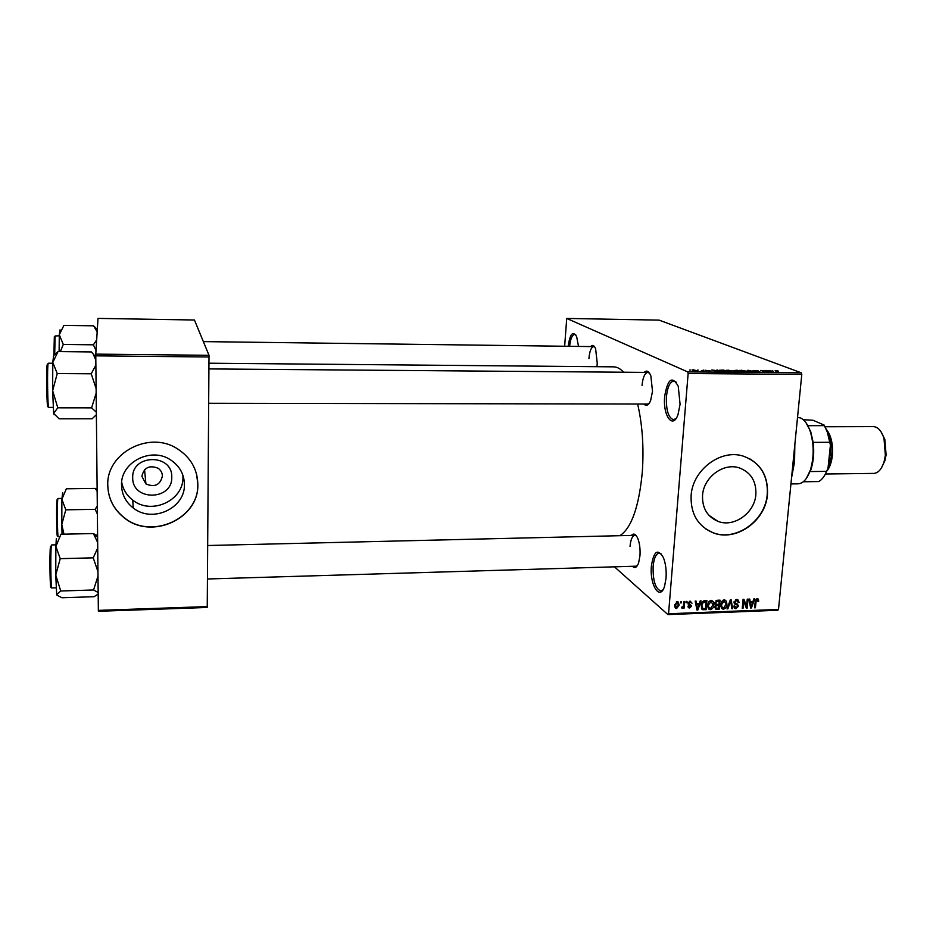 <?xml version="1.0" encoding="UTF-8"?>
<svg xmlns="http://www.w3.org/2000/svg" width="933" height="933" viewBox="0 0 933 933"><rect width="100%" height="100%" fill="white"/><g stroke="black" fill="none" stroke-linecap="round" stroke-linejoin="round"><path stroke-width="1.4" d="M680.075 404.304L678.034 414.462C672.903 429.88 662.745 415.651 664.658 396.525C667.643 378.821 672.168 375.404 678.244 386.274L680.075 404.304M676.273 382.18L673.789 381.014C669.917 381.772 667.468 387.02 666.43 396.782C666.034 410.24 668.401 417.879 673.509 419.698L676.017 418.555M666.045 578.215L664.588 586.157C660.028 601.657 649.496 584.968 651.397 566.051C653.765 550.995 657.765 548.184 663.41 557.631C665.672 563.52 666.547 570.378 666.045 578.215M661.485 554.097L659.211 553.164C655.981 553.77 653.951 558.191 653.123 566.413C652.843 580.618 655.386 588.781 660.751 590.892L662.943 589.819M171.754 477.183C172.71 500.694 131.961 501.371 132.708 477.638C131.705 453.8 172.827 453.543 171.754 477.183M141.886 476.32L145.933 483.959C154.738 487.597 160.219 484.973 162.4 476.087C162.307 472.809 160.873 470.197 158.109 468.249C149.362 464.844 143.95 467.538 141.886 476.32M121.535 485.207C121.826 494.49 125.722 502.082 133.221 507.96C152.371 523.576 185.41 508.217 184.419 484.402C184.151 474.022 179.509 465.835 170.517 459.852C151.076 446.545 120.38 462.301 121.535 485.207M121.687 482.104C123.028 489.44 126.713 495.435 132.766 500.111C151.531 515.459 183.929 500.438 182.938 477.055L182.88 475.165M107.785 485.522C108.205 498.49 113.569 509.161 123.856 517.523C151.158 540.615 199.207 518.76 197.831 484.367C197.446 469.171 190.577 457.275 177.212 448.691C149.315 430.346 106.082 453.03 107.785 485.522M107.785 484.81L107.785 485.382C108.205 498.35 113.558 509.01 123.856 517.372C151.146 540.452 199.172 518.608 197.796 484.227L196.7 474.71M755.87 494.513C754.704 513.045 733.839 527.845 717.932 521.337C707.249 516.695 702.117 508.042 702.549 495.376C703.54 477.195 723.693 462.29 739.496 467.958C750.937 472.46 756.395 481.311 755.87 494.513M691.108 495.703C690.537 513.675 697.779 525.99 712.835 532.685C735.647 542.26 765.725 521.104 767.462 494.467C768.256 475.398 760.337 462.663 743.706 456.272C721.104 448.4 692.473 469.777 691.108 495.703M705.686 528.906L712.614 532.533C735.414 542.108 765.492 520.952 767.229 494.327C768.174 478.256 762.273 466.372 749.502 458.663M590.636 346.586C592.443 344.534 594.099 345.245 595.616 348.72L597.26 363.369L596.91 366.692M644.202 372.384C646.686 369.911 648.901 371.077 650.861 375.906L652.505 391.347L650.616 400.595C648.575 405.389 646.336 406.543 643.898 404.036M208.747 403.266L647.502 404.047L649.216 403.336M631.419 535.414C633.6 532.976 635.711 533.944 637.74 538.318C639.63 543.134 640.376 548.907 639.98 555.636L638.58 563.054C636.842 567.532 634.802 568.617 632.457 566.296M207.441 578.985L635.921 566.191L637.437 565.515M209.039 363.205L613.564 366.844C616.981 366.879 620.34 368.675 623.641 372.22M637.647 404.024C642.429 424.853 643.98 447.502 642.312 471.981C638.977 506.876 631.489 528.113 619.85 535.694M697.429 370.109L698.257 370.109L697.429 370.109M701.639 370.518L703.832 371.112L701.115 371.042L701.639 370.518M703.109 370.156L703.937 370.156L703.109 370.156M705.546 370.296L710.806 371.066L705.546 370.296M717.36 370.529L716.894 370.039L717.757 370.051L719.203 371.684L718.34 371.672L711.762 369.993L717.349 370.716M728.032 370.109L733.828 371.614L726.912 370.926L726.375 370.284L728.008 370.319M741.443 370.226L747.298 371.731L740.382 371.042L739.822 370.401L741.432 370.424M775.195 370.518L778.262 371.042L775.101 370.821L778.507 372.162L775.171 370.739M687.703 371.894L801.284 372.815L801.785 374.413L688.134 373.527L687.703 371.894L566.728 318.433L564.652 346.248M801.284 372.815L659.083 320.124L566.728 318.433M772.349 370.984L773.574 372.127L766.751 370.471L772.326 371.171M768.395 371.766L765.025 370.448L770.063 372.092L762.389 370.739L764.955 372.057L760.745 370.413L768.384 371.929M752.873 370.786L758.284 370.914L753.677 370.798L760.033 371.894L752.873 370.786M749.304 371.929L747.741 370.308L748.534 370.308L755.089 371.975L748.663 370.494L750.155 371.929L749.304 371.929M733.35 370.658L737.187 370.214L741.269 371.859L733.35 370.658M720.229 370.879L719.6 370.226L723.751 370.098L727.74 371.754L720.229 370.879M692.473 370.436L692.041 369.958L693.336 369.818L697.499 370.926L692.473 370.436M689.58 370.039L690.42 370.039L689.58 370.039M688.134 373.527L668.553 613.751L778.495 609.424L777.772 610.264L667.935 614.602L614.45 566.832M680.647 601.622L681.452 601.598L681.347 602.893L680.53 602.928L680.647 601.622M686.198 601.423L687.003 601.388L686.886 602.695L686.082 602.718L686.198 601.423M700.205 600.899L701.056 600.864L697.826 610.03L696.974 610.054L695.19 601.085L696.03 601.05L696.496 603.744L699.284 603.639L700.205 600.899M713.325 601.715L713.838 604.782C713.78 607.336 712.602 608.957 710.328 609.657L709.313 609.471L707.646 605.132L708.73 601.843L711.144 600.374L713.325 601.715L711.704 600.42M726.422 601.225L726.935 604.281C726.865 606.835 725.699 608.456 723.425 609.144L722.434 608.969L720.777 604.631L721.862 601.353L724.265 599.896L726.422 601.225L724.766 599.919M736.732 599.429L737.816 599.604L739.076 602.368L738.271 602.52L736.569 600.479L734.819 602.088L735.531 603.359L737.35 603.966L738.504 606.112L736.02 608.654L735.017 608.491L733.886 606.065L734.691 605.914L736.102 607.605L737.711 606.112L737.548 605.202L735.029 604.234L734.026 602.135L736.732 599.429M753.852 598.904L754.68 598.881L751.438 607.943L750.61 607.978L748.942 599.091L749.77 599.056L750.202 601.715L752.919 601.622L753.852 598.904M801.785 374.413L778.495 609.424M758.436 599.254L758.692 601.4L757.899 601.552L757.444 599.779L756.22 600.432L755.403 607.791L754.61 607.815L755.194 601.738L757.258 598.671L758.436 599.254L757.689 598.706M747.251 599.149L748.044 599.126L747.193 608.106L746.353 608.141L743.706 601.062L743.03 608.269L742.236 608.304L743.076 599.313L743.928 599.278L746.575 606.345L747.251 599.149M730.352 599.779L731.134 599.756L732.662 608.666L731.834 608.701L730.691 600.817L727.868 608.852L727.04 608.887L730.352 599.779M717.57 600.257L720.043 600.164L719.238 609.191L715.704 609.132L714.76 607.103L715.798 605.179L714.9 602.998L717.57 600.257M704.555 600.735L706.899 600.654L706.106 609.704L702.456 609.611L701.115 605.435C701.126 602.87 702.281 601.307 704.555 600.735M690.233 601.155L692.018 603.208L690.093 602.1L688.927 603.161L691.668 606.042L689.685 607.989L687.983 606.182L689.744 607.056L690.852 606.205L688.881 605.016L688.099 603.359L690.233 601.155M683.877 601.505L684.694 601.47L684.134 608.094L683.329 608.118L683.411 607.068L681.965 608.199L681.918 606.998L683.329 606.287L683.877 601.505M677.23 601.633L678.023 601.785L679.212 604.981L676.67 608.491L675.877 608.351L674.687 605.214L677.23 601.633M207.138 607.476L98.385 611.278L98.35 610.38L207.243 606.59L207.138 607.476M209.004 355.298L194.437 320.007L98.012 318.398L95.784 354.12L209.004 355.298L207.243 606.59M209.085 356.989L95.784 355.846L98.35 610.38M95.784 355.846L95.784 354.12M568.162 346.295C570.04 333.711 572.862 330.48 576.641 336.591L578.53 346.423M667.935 614.602L668.553 613.751M594.776 347.053L593.68 346.621C591.172 347.193 589.586 351.181 588.921 358.587M649.52 373.153L647.817 372.419C644.773 373.037 642.849 377.364 642.021 385.422M636.434 535.927L634.872 535.332C632.306 535.834 630.696 539.519 630.032 546.365M575.778 334.889L574.623 334.422C572.151 334.912 570.471 338.877 569.596 346.318M757.911 600.817L758.692 601.4M756.22 599.044L757.13 599.721M755.578 599.954L756.22 600.432M754.669 607.231L755.403 607.791M750.47 607.196L751.438 607.943M749.316 601.05L750.202 601.715M751.578 605.319L752.558 602.671L750.365 602.765L751.053 607.021L751.578 605.319M751.24 601.68L752.558 602.671M750.33 606.473L751.053 607.021M749.514 602.112L750.365 602.765M745.992 607.185L747.193 608.106M742.971 600.502L743.706 601.062M742.295 607.698L743.03 608.269M745.315 605.377L746.575 606.345M736.767 599.429L736.848 600.246M738.201 601.692L739.076 602.368M735.566 599.709L736.569 600.479M734.131 601.552L734.819 602.088M736.242 603.604L736.277 604.234M737.676 605.459L738.504 606.112M733.933 607.01L736.02 608.654M735.356 603.523L734.038 602.881M734.411 603.744L735.029 604.234M731.729 607.931L732.662 608.666M727.239 608.351L727.868 608.852M724.405 599.896L724.684 600.899M726.166 603.686L726.935 604.281M721.932 607.266L721.232 607.383L723.425 609.144M723.518 608.094L726.131 604.304L724.183 600.945L721.571 604.631L721.722 606.648L723.518 608.094M720.754 605.879L721.722 606.648M720.847 604.048L721.571 604.631M723.18 600.164L724.183 600.945M717.99 608.188L719.238 609.191M714.771 607.675L716.754 609.284M715.576 603.768L714.911 603.791M718.527 608.164L718.772 605.47L716.427 605.645L715.576 606.928L716.077 608.129L718.527 608.164M717.524 604.467L718.772 605.47M714.911 606.392L715.576 606.928M715.203 604.666L716.427 605.645M718.865 604.421L719.156 601.249L716.626 601.458L715.704 602.963L716.322 604.362L718.865 604.421M717.885 600.246L719.156 601.249M714.993 602.403L715.704 602.963M715.856 600.84L716.626 601.458M716.416 600.479L717.454 601.319M711.354 600.374L711.634 601.435M713.069 604.164L713.838 604.782M708.835 607.78L708.17 607.896L710.328 609.657M710.41 608.596L713.034 604.794L711.063 601.435L708.45 605.12L708.614 607.161L710.41 608.596M707.622 606.357L708.614 607.161M707.727 604.526L708.45 605.12M710.071 600.642L711.063 601.435M704.893 608.701L706.106 609.704M702.141 608.001L701.289 608.024M701.674 608.887L702.607 609.669M705.406 608.678L706.001 601.738L702.432 603.196L701.919 605.412L702.852 608.596L705.406 608.678M704.765 600.735L706.001 601.738M701.184 604.817L701.919 605.412M701.803 602.671L702.432 603.196M703.505 600.922L704.567 601.797M696.799 609.167L697.826 610.03M695.563 602.963L696.496 603.744M697.942 607.371L698.922 604.701L696.683 604.794L697.418 609.097L697.942 607.371M697.697 603.698L698.922 604.701M696.659 608.468L697.418 609.097M695.773 604.036L696.683 604.794M689.907 601.179L692.018 603.208M689.265 601.4L690.093 602.1M688.262 602.613L688.927 603.161M688.157 602.975L689.079 603.756M689.58 604.001L691.668 606.042M688.006 606.567L689.685 607.989M688.694 604.071L690.63 605.669M686.14 602.053L686.886 602.695M683.388 607.441L684.134 608.094M681.696 607.71L682.35 608.269M680.589 602.251L681.347 602.893M677.101 601.645L677.183 602.298M678.419 604.304L679.212 604.981M674.769 606.847L676.67 608.491M676.763 607.546L678.396 605.016L677.136 602.578L675.504 605.12L676.763 607.546M674.769 604.491L675.504 605.12M676.32 601.878L677.136 602.578M773.48 372.104L772.617 370.518M770.308 371.334L773.492 371.952M772.571 371.182L770.32 371.159M748.464 371.054L748.534 370.308M748.604 371.194L748.663 370.494M746.563 371.894L746.633 371.077M745.164 371.719L746.4 371.591L745.817 371.066L740.709 370.553L745.14 371.905M739.962 371.661L736.032 371.217L739.951 371.847M738.271 370.972L733.991 370.459L738.248 371.159M733.128 371.777L733.198 370.961M731.67 371.614L732.93 371.474L732.37 370.949L727.25 370.448L731.659 371.789M726.445 371.544L723.39 370.284L720.416 370.494L726.434 371.742M717.687 370.891L717.757 370.051M717.92 371.194L715.249 370.693L717.92 371.194M695.831 370.891L692.962 370.074L695.82 371.054M794.846 444.411L794.554 461.963L791.511 478.046M791.779 475.398L793.995 462.255L794.473 448.178M53.578 355.811L52.784 362.436L58.021 351.589L54.825 354.622M95.796 357.059L91.422 351.939L58.021 351.589M93.697 355.123L95.831 360.161M57.24 373.562L52.784 362.436L52.645 390.717L57.24 373.562L91.236 373.795L96.111 388.594M95.877 365.118L91.236 373.795M57.799 407.814L52.645 390.717L53.636 413.377L57.799 407.814L91.597 407.849L96.356 412.223M96.157 393.19L91.597 407.849M96.379 414.695L92.145 418.777L59.094 418.812L53.636 413.377L54.149 414.777M790.927 483.947L798.018 483.842C803.138 483.527 807.255 478.932 810.38 470.057C814.194 456.983 814.101 443.933 810.089 430.918C807.628 424.095 804.479 419.78 800.607 417.996L797.528 417.331M805.96 422.661L810.719 431.629L813.179 442.382L812.923 444.819M810.345 470.174L806.38 478.384M829.624 442.289L813.179 442.382C814.322 452.132 813.599 461.112 810.999 469.346L810.206 471.55L826.591 471.363L827.968 468.576L830.428 445.076L827.349 432.212L824.142 425.063L827.956 432.9L830.428 445.076M803.278 481.766L818.614 481.556C821.775 479.935 824.434 476.541 826.591 471.363M808.048 425.693L824.399 425.646M803.278 419.698L812.993 420.247L824.142 425.063M881.044 431.804L884.834 439.361L886.093 454.814L884.985 460.494L881.312 468.109M825.378 473.999L873.766 473.404C878.326 473.054 881.802 469.066 884.169 461.438L885.37 455.257L883.994 438.428C881.51 430.836 877.988 426.894 873.405 426.626L825.227 426.754M826.568 471.398C829.6 467.969 831.513 462.745 832.341 455.712C833.169 444.726 831.338 436.154 826.86 430.02M97.195 329.326L93.557 325.815L97.172 331.903M93.557 325.815L63.899 325.36L59.304 334.772L59.117 351.601M96.67 339.88L93.417 344.813L63.292 344.44L59.304 334.772L60.05 329.816M93.417 344.813L96.006 350.54M60.353 351.613L63.292 344.44M97.603 536.137L93.382 533.548L60.937 534.236L55.875 546.458L55.747 575.008L60.225 558.669L55.875 546.458L56.33 538.633M93.382 533.548L97.673 542.528M97.72 548.033L93.23 557.829L60.225 558.669M93.23 557.829L97.965 571.637M60.75 590.997L55.747 575.008L56.68 594.554L60.75 590.997L93.58 589.971L98.175 592.525M98.012 575.976L93.58 589.971M98.187 594.053L94.07 596.712L61.94 597.75L56.936 595.137M97.137 489.44L95.248 488.402L97.149 491.283M95.248 488.402L66.336 488.787L61.881 499.295L61.8 524.439L65.788 509.826L61.881 499.295L62.663 492.554M97.3 505.943L95.131 509.336L65.788 509.826M95.131 509.336L97.382 514.001M63.945 534.177L61.8 524.439L62.045 534.212M97.58 533.466L96.787 535.39M755.275 601.097L755.987 601.633M749.969 604.584L750.785 605.202M734.131 602.905L736.359 604.642M729.629 601.785L730.224 602.251M715.098 603.779L717.279 605.529M701.733 608.024L703.867 609.785M696.275 606.543L697.126 607.255M688.111 603.943L689.744 605.33M748.896 371.497L748.966 370.751M48.015 363.532L48.166 363.52C47.058 366.564 47.618 408.712 48.738 407.394L53.169 407.394M47.991 406.123C46.872 412.573 46.067 367.87 47.256 364.383M827.268 431.967C831.035 437.939 832.539 445.764 831.77 455.444L828.026 467.981M828.609 462.488L830.102 455.187L830.207 447.21M59.269 335.81L55.14 335.962L54.685 354.762M53.892 355.52L54.324 336.731M51.198 545.84L51.595 544.942L51.35 545.817C50.394 551.426 50.79 589.224 51.793 587.942L56.132 587.813M51.152 586.087C50.125 595.499 49.379 553.327 50.464 546.668M61.905 498.42L57.974 498.479L57.799 499.108C57.03 503.54 57.403 537.875 58.208 536.743L57.776 535.729M57.589 535.274C56.773 542.843 56.143 505.045 57.006 499.866M144.557 469.731L145.933 483.959M132.766 500.111L133.221 507.96M717.932 521.337L709.045 515.424M757.444 599.779L756.348 598.951M737.315 600.619L735.95 599.557M734.994 602.928L734.014 602.182M735.017 608.491L734.329 607.943M734.982 607.173L733.874 606.298M737.105 604.887L734.866 603.15M735.122 604.269L734.353 603.674M722.434 608.969L721.512 608.223M722.095 607.406L720.801 606.368M724.906 601.074L723.553 600.012M715.786 607.896L714.771 607.068M715.949 604.071L714.888 603.219M709.313 609.471L708.369 608.689M708.963 607.884L707.669 606.823M711.797 601.563L710.456 600.49M702.456 609.611L701.779 609.039M690.618 602.182L689.534 601.284M688.834 607.838L688.251 607.36M688.974 606.73L688.262 606.123M690.49 605.587L688.402 603.826M688.881 605.016L688.286 604.514M675.877 608.351L675.142 607.71M675.819 607.056L674.664 606.053M677.615 602.671L676.565 601.773M48.318 363.217L52.761 363.264M48.364 406.811L48.738 407.394M647.817 372.419L208.992 368.92M203.347 341.606L593.68 346.621M207.697 545.513L635.944 535.309M810.719 431.629L810.089 430.918M810.999 469.346L810.38 470.057M827.956 432.9L827.349 432.212M884.834 439.361L883.994 438.428M884.985 460.494L884.169 461.438M97.277 330.072L95.376 328.288M51.595 544.942L55.922 544.837M51.362 586.6L51.793 587.942M97.615 537.385L93.475 533.676M97.137 490.152L95.318 488.495M57.974 498.479L57.589 499.143"/></g></svg>
